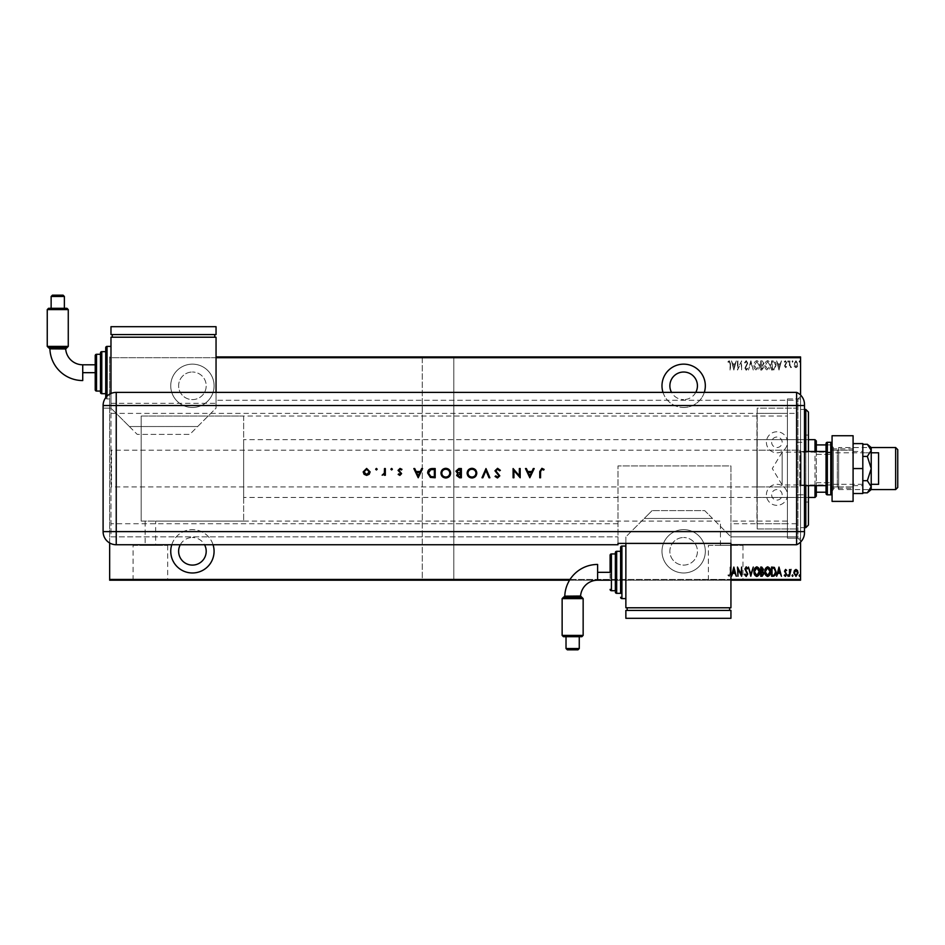 <?xml version="1.0" encoding="UTF-8"?>
<svg xmlns="http://www.w3.org/2000/svg" width="945" height="945" viewBox="0 0 945 945"><rect width="100%" height="100%" fill="white"/><g stroke="black" fill="none" stroke-linecap="round" stroke-linejoin="round"><path stroke-width="0.71" stroke-dasharray="4.72 3.54" d="M800.557 396.321L797.923 398.944L797.923 538.178L787.421 538.178L800.557 538.178L800.557 398.944L787.421 398.944L787.421 538.178L787.421 398.944L787.421 538.178L787.421 398.944L797.923 398.944L797.923 538.178L800.557 540.8L800.557 396.321L800.557 540.8M683.648 572.977A21.676 21.676 0 0 0 705.324 551.313A21.676 21.676 0 0 0 683.648 529.637A21.676 21.676 0 0 0 661.984 551.313A21.676 21.676 0 0 0 683.648 572.977A21.676 21.676 0 0 0 705.324 551.313A21.676 21.676 0 0 0 683.648 529.637A21.676 21.676 0 0 0 661.984 551.313A21.676 21.676 0 0 0 683.648 572.977M213.062 544.745A21.676 21.676 0 0 0 171.766 544.745M192.414 572.977A21.676 21.676 0 0 0 214.09 551.313A21.676 21.676 0 0 0 192.414 529.637A21.676 21.676 0 0 0 170.738 551.313A21.676 21.676 0 0 0 192.414 572.977M192.414 407.484A21.676 21.676 0 0 0 214.09 385.808A21.676 21.676 0 0 0 192.414 364.144A21.676 21.676 0 0 0 170.738 385.808A21.676 21.676 0 0 0 192.414 407.484A21.676 21.676 0 0 0 214.09 385.808A21.676 21.676 0 0 0 192.414 364.144A21.676 21.676 0 0 0 170.738 385.808A21.676 21.676 0 0 0 192.414 407.484M663 392.376A21.676 21.676 0 0 0 704.308 392.376M683.648 407.484A21.676 21.676 0 0 0 705.324 385.808A21.676 21.676 0 0 0 683.648 364.144A21.676 21.676 0 0 0 661.984 385.808A21.676 21.676 0 0 0 683.648 407.484M243.645 416.024L243.645 521.097L243.645 416.024L141.183 416.024L141.183 521.097L141.183 416.024L141.183 521.097L155.641 521.097L145.128 521.097L145.128 545.371L155.641 545.371L145.128 545.371M243.645 521.097L141.183 521.097L141.183 416.024L787.421 416.024L787.421 521.097L730.934 521.097L730.934 545.371L720.433 545.371L720.433 521.097L155.641 521.097L155.641 545.371M708.396 545.371L742.971 545.371L708.396 545.371L708.396 579.946L742.971 579.946L708.396 579.946M742.971 545.371L742.971 579.946M133.091 545.371L167.667 545.371L133.091 545.371L133.091 579.946L167.667 579.946L133.091 579.946M167.667 545.371L167.667 579.946M124.114 579.946L176.656 579.946L124.114 580.206M699.418 579.946L751.948 579.946L699.418 580.206M695.78 392.376A13.797 13.797 0 0 1 683.648 399.605A13.797 13.797 0 0 0 697.445 385.808A13.797 13.797 0 0 0 683.648 372.023A13.797 13.797 0 0 0 669.863 385.808A13.797 13.797 0 0 0 683.648 399.605A13.797 13.797 0 0 1 671.529 392.376M192.414 399.605A13.797 13.797 0 0 0 206.199 385.808A13.797 13.797 0 0 0 192.414 372.023A13.797 13.797 0 0 1 206.199 385.808A13.797 13.797 0 0 1 192.414 399.605A13.797 13.797 0 0 1 178.617 385.808A13.797 13.797 0 0 1 192.414 372.023A13.797 13.797 0 0 0 178.617 385.808A13.797 13.797 0 0 0 192.414 399.605M180.282 544.745A13.797 13.797 0 0 1 192.414 537.516A13.797 13.797 0 0 0 178.617 551.313A13.797 13.797 0 0 0 192.414 565.098A13.797 13.797 0 0 0 206.199 551.313A13.797 13.797 0 0 0 192.414 537.516A13.797 13.797 0 0 1 204.545 544.745M683.648 565.098A13.797 13.797 0 0 0 697.445 551.313A13.797 13.797 0 0 0 683.648 537.516A13.797 13.797 0 0 1 697.445 551.313A13.797 13.797 0 0 1 683.648 565.098A13.797 13.797 0 0 1 669.863 551.313A13.797 13.797 0 0 1 683.648 537.516A13.797 13.797 0 0 0 669.863 551.313A13.797 13.797 0 0 0 683.648 565.098M799.139 361.498L799.612 362.266L800.084 361.498L799.612 360.742L799.139 361.498L799.612 362.266L800.084 361.498L799.612 360.742L799.139 361.498M792.064 361.498L792.536 362.266L793.009 361.498L792.536 360.742L792.064 361.498L792.536 362.266L793.009 361.498L792.536 360.742L792.064 361.498M787.705 361.498L788.177 362.266L788.65 361.498L788.177 360.742L787.705 361.498L788.177 362.266L788.65 361.498L788.177 360.742L787.705 361.498M778.987 370.05L781.456 360.86L780.192 363.801L777.889 363.801L776.625 360.86L778.987 370.05L781.456 360.86L780.192 363.801L777.889 363.801L776.625 360.86L778.987 370.05M764.836 365.408C764.682 367.818 765.604 369.448 767.635 370.286C769.702 369.507 770.659 367.888 770.494 365.455C770.647 363.045 769.714 361.427 767.671 360.624C765.627 361.403 764.682 363.01 764.836 365.408C764.682 367.818 765.604 369.448 767.635 370.286C769.702 369.507 770.659 367.888 770.494 365.455C770.647 363.045 769.714 361.427 767.671 360.624C765.627 361.403 764.682 363.01 764.836 365.408M753.992 365.408C753.838 367.818 754.76 369.448 756.791 370.286C758.859 369.507 759.815 367.888 759.65 365.455C759.804 363.045 758.87 361.427 756.827 360.624C754.783 361.403 753.838 363.01 753.992 365.408C753.838 367.818 754.76 369.448 756.791 370.286C758.859 369.507 759.815 367.888 759.65 365.455C759.804 363.045 758.87 361.427 756.827 360.624C754.783 361.403 753.838 363.01 753.992 365.408M746.207 360.624L744.566 362.632L745.026 363.093L746.207 361.557L747.271 363.116L744.92 368.137L746.219 370.286L747.625 368.727L747.188 368.16L746.16 369.341L745.392 368.172L747.743 363.104L746.207 360.624L744.566 362.632L745.026 363.093L746.207 361.557L747.271 363.116L744.92 368.137L746.219 370.286L747.625 368.727L747.188 368.16L746.16 369.341L745.392 368.172L747.743 363.104L746.207 360.624M733.84 370.05L736.309 360.86L735.045 363.801L732.741 363.801L731.477 360.86L733.84 370.05L736.309 360.86L735.045 363.801L732.741 363.801L731.477 360.86L733.84 370.05M730.06 363.931L730.532 370.05L730.532 363.837L729.256 360.624L727.945 361.675L728.229 362.384L729.292 361.557L730.06 363.931L730.06 370.05L730.532 363.837L729.256 360.624L727.945 361.675L728.229 362.384L729.292 361.557L730.06 363.931M737.962 360.86L737.49 370.05L741.14 362.797L741.612 370.05L741.612 360.86L737.962 368.089L737.49 360.86L737.49 370.05L741.14 362.797L741.612 370.05L741.612 360.86L737.962 368.089L737.962 360.86M750.814 360.86L748.452 370.05L750.873 362.632L753.283 370.05L750.932 360.86L748.452 370.05L750.873 362.632L753.283 370.05L750.814 360.86M760.713 360.86L760.713 370.05L761.741 370.05L763.418 367.77L762.816 365.809L763.891 363.459L762.166 360.86L760.713 360.86L760.713 370.05L761.741 370.05L763.418 367.77L762.816 365.809L763.891 363.459L762.166 360.86L760.713 360.86M773.246 360.86L771.557 360.86L771.557 370.05L774.392 369.719L776.034 365.337C776.258 362.915 775.325 361.427 773.246 360.86L771.557 360.86L771.557 370.05L774.392 369.719L776.034 365.337C776.258 362.915 775.325 361.427 773.246 360.86M785.578 367.688L786.642 366.731L784.988 365.963L786.642 362.679L785.449 360.742L784.291 361.651L784.61 362.266L785.437 361.557L786.169 362.644L784.527 365.928L785.578 367.688L786.642 366.731L784.988 365.963L786.642 362.679L785.449 360.742L784.291 361.651L784.61 362.266L785.437 361.557L786.169 362.644L784.527 365.928L785.578 367.688M789.477 360.86L789.477 367.57L789.949 366.589L791.012 367.688L790.044 365.42L789.949 360.86L789.477 367.57L789.949 366.589L791.473 367.463L790.044 365.42L789.477 360.86M794.391 366.577L795.962 367.688L797.521 366.589L798.076 364.191L795.962 360.742L793.835 364.191L794.391 366.577L795.962 367.688L797.521 366.589L798.076 364.191L795.962 360.742L793.835 364.191L794.391 366.577M800.557 357.706L800.557 356.915L453.801 356.915L453.801 357.706L800.557 357.706L800.557 579.415L453.801 579.415L453.801 580.206L422.273 580.206L422.273 356.915L216.051 356.915M453.801 357.706L453.801 579.415M730.06 573.19L730.532 567.071L730.532 573.284L729.256 576.497L727.945 575.434L728.229 574.737L729.292 575.552L730.06 573.19L730.06 567.071L730.532 573.284L729.256 576.497L727.945 575.434L728.229 574.737L729.292 575.552L730.06 573.19M800.557 542.087L800.557 395.034M216.051 357.706L109.667 357.706L109.667 580.206L422.273 580.206L422.273 356.915L453.801 356.915L453.801 580.206L800.557 580.206L800.557 579.415M109.667 542.985L109.667 357.706L422.273 357.706M570.048 579.415L730.934 579.415M422.273 579.415L109.667 579.415M794.391 580.206L797.521 580.206M789.477 580.206L791.473 580.206L789.477 580.206M785.578 580.206L786.311 580.206M773.246 580.206L774.392 580.206M760.713 580.206L763.891 580.206L760.713 580.206M750.814 580.206L748.452 580.206M737.584 579.675L741.612 579.675L737.584 580.206M730.06 580.206L727.945 580.206L730.06 580.206M730.934 580.206L569.552 580.206M744.566 579.675L747.743 580.206L744.566 580.206M753.992 580.206L756.791 580.206M764.836 580.206L770.494 580.206M787.705 580.206L788.65 580.206M792.064 580.206L793.009 580.206M799.139 580.206L800.084 580.206M794.391 356.915L797.521 356.915M789.477 356.915L791.473 356.915L789.477 356.915M785.578 356.915L786.311 356.915M773.246 356.915L774.392 356.915M760.713 356.915L763.891 356.915L760.713 356.915M750.814 356.915L748.452 356.915M737.584 357.434L741.612 357.434L737.584 356.915M730.06 356.915L727.945 356.915L730.06 356.915M744.566 357.434L747.743 356.915L744.566 356.915M753.992 356.915L756.791 356.915M764.836 356.915L770.494 356.915M787.705 356.915L788.65 356.915M792.064 356.915L793.009 356.915M799.139 356.915L800.084 356.915M109.667 356.915L109.667 357.706L109.667 356.915M787.421 521.097L787.421 416.024M729.256 357.434L727.945 357.434L730.532 357.434L729.256 356.915M733.958 357.434L736.309 356.915M735.801 357.434L735.045 356.915M735.045 357.434L732.741 356.915M732.741 357.434L731.997 356.915M731.477 357.434L733.84 357.434M732.989 357.434L734.797 357.434L732.989 356.915M747.271 357.434L744.92 357.434L747.271 356.915M746.219 357.434L747.743 357.434L746.219 356.915M748.96 357.434L750.873 356.915M750.873 357.434L752.775 356.915M753.283 357.434L750.932 356.915M756.791 357.434L759.65 356.915M759.65 357.434L753.992 357.434M756.815 357.434L759.178 357.434L754.464 357.434L756.815 356.915M761.741 357.434L763.891 357.434L760.713 357.434L761.741 356.915M763.418 357.434L761.186 356.915L763.418 357.434M762.946 357.434L761.186 357.434L762.946 356.915M770.494 357.434L767.671 356.915M767.671 357.434L764.836 357.434M767.659 357.434L770.021 357.434L765.308 357.434L767.659 356.915M774.392 357.434L776.034 356.915M776.034 357.434L773.246 357.434M772.419 357.434L775.561 357.434L772.419 356.915M779.093 357.434L781.456 356.915M780.948 357.434L780.192 356.915M780.192 357.434L777.889 356.915M777.889 357.434L777.133 356.915M776.625 357.434L778.987 357.434M778.137 357.434L779.944 357.434L778.137 356.915M786.311 357.434L785.555 356.915M785.13 357.434L786.453 356.915M786.453 357.434L785.449 356.915M785.449 357.434L784.291 356.915M784.61 357.434L786.169 356.915M786.039 357.434L784.704 356.915M784.527 357.434L785.578 357.434M788.65 357.434L787.705 357.434M791.012 357.434L789.477 357.434L791.012 356.915M793.009 357.434L792.064 357.434M798.076 357.434L793.835 356.915M795.95 357.434L797.604 356.915L794.308 356.915L795.95 357.434M800.084 357.434L799.139 357.434M720.433 545.371L730.934 545.371M729.256 579.675L727.945 579.675L730.532 579.675L729.256 580.206M733.958 579.675L736.309 580.206M735.801 579.675L735.045 580.206M735.045 579.675L732.741 580.206M732.741 579.675L731.997 580.206M731.477 579.675L733.84 579.675M732.989 579.675L734.797 579.675L732.989 580.206M747.271 579.675L744.92 579.675L747.271 580.206M746.219 579.675L747.743 579.675L746.219 580.206M748.96 579.675L750.873 580.206M750.873 579.675L752.775 580.206M753.283 579.675L750.932 580.206M756.791 579.675L759.65 580.206M759.65 579.675L753.992 579.675M756.815 579.675L759.178 579.675L754.464 579.675L756.815 580.206M761.741 579.675L763.891 579.675L760.713 579.675L761.741 580.206M763.418 579.675L761.186 580.206L763.418 579.675M762.946 579.675L761.186 579.675L762.946 580.206M770.494 579.675L767.671 580.206M767.671 579.675L764.836 579.675M767.659 579.675L770.021 579.675L765.308 579.675L767.659 580.206M774.392 579.675L776.034 580.206M776.034 579.675L773.246 579.675M772.419 579.675L775.561 579.675L772.419 580.206M779.093 579.675L781.456 580.206M780.948 579.675L780.192 580.206M780.192 579.675L777.889 580.206M777.889 579.675L777.133 580.206M776.625 579.675L778.987 579.675M778.137 579.675L779.944 579.675L778.137 580.206M786.311 579.675L785.555 580.206M785.13 579.675L786.453 580.206M786.453 579.675L785.449 580.206M785.449 579.675L784.291 580.206M784.61 579.675L786.169 580.206M786.039 579.675L784.704 580.206M784.527 579.675L785.578 579.675M788.65 579.675L787.705 579.675M791.012 579.675L789.477 579.675L791.012 580.206M793.009 579.675L792.064 579.675M798.076 579.675L793.835 580.206M795.95 579.675L797.604 580.206L794.308 580.206L795.95 579.675M800.084 579.675L799.139 579.675M732.989 364.746L734.797 364.746L733.899 368.278L732.989 364.746L734.797 364.746L733.899 368.278L732.989 364.746M756.815 361.557L759.178 365.455L756.815 369.341L754.464 365.42L756.815 361.557L759.178 365.455L756.815 369.341L754.464 365.42L756.815 361.557M762.485 365.113L761.186 365.219L761.186 361.793L763.418 363.459L762.485 365.113L761.186 365.219L761.186 361.793L763.418 363.459L762.485 365.113M762.946 367.759L761.186 369.105L761.186 366.164L762.946 367.759L761.186 369.105L761.186 366.164L762.946 367.759M767.659 361.557L770.021 365.455L767.659 369.341L765.308 365.42L767.659 361.557L770.021 365.455L767.659 369.341L765.308 365.42L767.659 361.557M772.419 369.105L772.03 361.793L774.239 362.029L775.561 365.337L774.109 368.845L772.03 369.105L772.03 361.793L774.239 362.029L775.561 365.337L774.109 368.845L772.419 369.105M778.137 364.746L779.944 364.746L779.046 368.278L778.137 364.746L779.944 364.746L779.046 368.278L778.137 364.746M795.95 361.557L797.604 364.191L795.95 366.861L794.308 364.191L795.95 361.557L797.604 364.191L795.95 366.861L794.308 364.191L795.95 361.557M733.84 567.071L736.309 576.261L735.045 573.32L732.741 573.32L731.477 576.261L733.84 567.071M732.989 572.375L734.797 572.375L733.899 568.843L732.989 572.375M737.962 576.261L737.49 567.071L741.14 574.312L741.612 567.071L741.612 576.261L737.962 569.032L737.962 576.261M746.207 576.497L744.566 574.489L745.026 574.028L746.207 575.552L747.271 574.005L744.92 568.984L746.219 566.835L747.625 568.394L747.188 568.961L746.16 567.78L745.392 568.937L747.743 574.017L746.207 576.497M750.814 576.261L748.452 567.071L750.873 574.489L753.283 567.071L750.814 576.261M753.992 571.713C753.838 569.303 754.76 567.673 756.791 566.835C758.859 567.614 759.815 569.233 759.65 571.666C759.804 574.076 758.87 575.682 756.827 576.497C754.783 575.706 753.838 574.111 753.992 571.713M756.815 575.552L759.178 571.666L756.815 567.78L754.464 571.701L756.815 575.552M760.713 576.261L760.713 567.071L761.741 567.071L763.418 569.351L762.816 571.3L763.891 573.65L762.166 576.261L760.713 576.261M762.485 572.008L761.186 571.902L761.186 575.316L763.418 573.65L762.485 572.008M762.946 569.362L761.186 568.016L761.186 570.957L762.946 569.362M764.836 571.713C764.682 569.303 765.604 567.673 767.635 566.835C769.702 567.614 770.659 569.233 770.494 571.666C770.647 574.076 769.714 575.682 767.671 576.497C765.627 575.706 764.682 574.111 764.836 571.713M767.659 575.552L770.021 571.666L767.659 567.78L765.308 571.701L767.659 575.552M773.246 576.261L771.557 576.261L771.557 567.071L774.392 567.402L776.034 571.784C776.258 574.206 775.325 575.694 773.246 576.261M772.419 568.016L772.03 575.316L774.239 575.092L775.561 571.784L774.109 568.276L772.419 568.016M778.987 567.071L781.456 576.261L780.192 573.32L777.889 573.32L776.625 576.261L778.987 567.071M778.137 572.375L779.944 572.375L779.046 568.843L778.137 572.375M785.578 569.433L786.642 570.378L784.988 571.158L786.642 574.442L785.449 576.379L784.291 575.47L784.61 574.855L785.437 575.552L786.169 574.477L784.527 571.193L785.578 569.433M787.705 575.611L788.177 574.855L788.65 575.611L788.177 576.379L787.705 575.611M789.477 576.261L789.477 569.552L789.949 570.532L791.012 569.433L789.477 576.261M792.064 575.611L792.536 574.855L793.009 575.611L792.536 576.379L792.064 575.611M794.391 570.544L795.962 569.433L797.521 570.532L798.076 572.918L795.962 576.379L793.835 572.918L794.391 570.544M795.95 575.552L797.604 572.93L795.95 570.248L794.308 572.93L795.95 575.552M799.139 575.611L799.612 574.855L800.084 575.611L799.612 576.379L799.139 575.611M808.436 451.486L808.436 485.635M805.801 485.635L805.801 451.486M756.945 439.661L756.945 497.46L756.945 439.661L804.49 439.661L804.49 497.46L804.49 439.661M756.945 497.46L804.49 497.46M756.945 413.39L756.945 523.731L756.945 413.39L787.421 413.39L787.421 523.731L787.421 413.39M756.945 523.731L787.421 523.731M800.557 398.944L800.557 538.178M804.49 409.457L800.557 409.457L800.557 527.664L800.557 409.457M804.49 527.664L800.557 527.664M805.801 409.457L805.801 527.664M808.436 525.042L808.436 412.079M808.436 502.055L808.436 435.066L808.436 502.055L804.49 502.055L804.49 435.066L804.49 502.055M808.436 435.066L804.49 435.066M832.072 485.765L831.293 484.974L831.293 452.135L782.165 452.135L782.165 484.974L782.165 452.135L772.301 468.555L782.165 484.974L831.293 484.974L831.293 452.135L832.072 451.356L832.072 485.765L832.072 451.356M815.003 485.635L815.003 451.486M816.315 451.486L816.315 485.635M808.436 439.661L243.645 439.661L243.645 497.46L243.645 439.661M808.436 497.46L243.645 497.46M816.315 496.137L816.315 440.972M815.003 439.661L815.003 497.46M826.036 444.918L832.072 444.918L831.293 444.918L832.072 481.17L831.293 444.918L816.315 444.918M816.315 454.356L831.293 454.356L816.315 454.356M816.315 482.765L831.293 482.765L832.072 481.17L831.293 482.765L831.293 492.203L832.072 492.203L831.293 492.203L831.293 482.765L816.315 482.765M816.315 492.203L826.036 492.203M832.072 444.918L832.072 455.951L832.072 444.918M832.072 481.17L832.072 492.203L832.072 481.17M833.395 489.581L833.395 447.54L833.395 489.581L832.072 490.892L832.072 446.229L832.072 490.892M833.395 447.54L832.072 446.229M833.395 486.947L833.395 450.174L833.395 486.947L837.329 486.947A1.311 1.311 0 0 1 838.64 488.258L838.64 448.863L838.64 488.258M833.395 450.174L837.329 450.174A1.311 1.311 0 0 0 838.64 448.863M838.64 447.54L838.64 489.581L838.64 447.54L870.333 447.54M838.64 489.581L870.333 489.581M895.647 447.54L895.647 489.581M837.329 486.947L837.329 450.174L837.329 486.947M897.75 487.478L897.75 449.643M776.908 437.039A5.257 5.257 0 0 0 771.652 442.295A5.257 5.257 0 0 0 776.908 447.54A5.257 5.257 0 0 0 782.165 442.295A5.257 5.257 0 0 0 776.908 437.039A5.257 5.257 0 0 0 771.652 442.295A5.257 5.257 0 0 0 776.908 447.54A5.257 5.257 0 0 0 782.165 442.295A5.257 5.257 0 0 0 776.908 437.039M776.908 489.581A5.257 5.257 0 0 0 771.652 494.826A5.257 5.257 0 0 0 776.908 500.082A5.257 5.257 0 0 0 782.165 494.826A5.257 5.257 0 0 0 776.908 489.581A5.257 5.257 0 0 0 771.652 494.826A5.257 5.257 0 0 0 776.908 500.082A5.257 5.257 0 0 0 782.165 494.826A5.257 5.257 0 0 0 776.908 489.581M796.611 486.947L796.611 450.174L796.611 486.947L757.205 486.947L757.205 450.174L757.205 486.947M796.611 450.174L757.205 450.174M776.908 505.339A10.513 10.513 0 0 1 766.407 494.826A10.513 10.513 0 0 1 776.908 484.324A10.513 10.513 0 0 1 787.421 494.826A10.513 10.513 0 0 1 776.908 505.339A10.513 10.513 0 0 1 766.407 494.826A10.513 10.513 0 0 1 776.908 484.324A10.513 10.513 0 0 1 787.421 494.826A10.513 10.513 0 0 1 776.908 505.339M776.908 431.782A10.513 10.513 0 0 0 766.407 442.295A10.513 10.513 0 0 0 776.908 452.797A10.513 10.513 0 0 0 787.421 442.295A10.513 10.513 0 0 0 776.908 431.782A10.513 10.513 0 0 0 766.407 442.295A10.513 10.513 0 0 0 776.908 452.797A10.513 10.513 0 0 0 787.421 442.295A10.513 10.513 0 0 0 776.908 431.782M757.205 528.976L757.205 408.145L796.611 408.145L757.205 408.145L757.205 528.976L796.611 528.976L796.611 408.145L796.611 528.976L757.205 528.976M862.809 452.797L862.809 484.324L862.809 452.797L871.219 452.797L871.219 484.324L871.219 452.797L826.036 452.797L826.036 484.324L826.036 452.797L832.072 452.797L832.072 484.324L832.072 452.797M862.809 484.324L832.072 484.324M804.49 485.635L801.076 485.635L801.076 451.486L801.076 485.635L799.765 486.947L799.765 450.174L799.765 486.947L111.498 486.947L111.498 450.174L799.765 450.174L801.076 451.486L804.49 451.486M826.036 451.486L826.036 485.635L826.036 451.486M111.498 450.174L111.498 486.947M878.578 484.324L878.578 452.797M826.036 484.324L826.036 452.797L826.036 484.324M832.072 443.607L832.072 493.514L832.072 443.607M826.036 443.607L826.036 493.514M832.072 450.174L853.087 450.174L853.087 486.947L853.087 450.174L853.087 486.947L853.087 450.174L832.072 450.174L832.072 486.947L853.087 486.947L832.072 486.947L832.072 450.174M832.072 448.863L853.087 448.863L853.087 435.728L832.072 435.728L832.072 501.393L853.087 501.393L853.087 488.258L832.072 488.258M853.087 448.863L853.087 488.258M862.809 483.344L862.809 451.486L862.809 483.344M853.087 483.344L853.087 451.486L853.087 483.344M853.087 493.514L862.809 493.514L862.809 443.607L853.087 443.607L853.087 493.514L853.087 443.607M862.809 468.555L853.087 468.555M870.073 489.971L871.219 486.758L867.345 480.698L871.219 468.555L867.345 456.423L871.219 450.363L870.983 448.899M867.345 456.423L862.809 456.423L862.809 444.292L862.809 492.829L862.809 456.423M870.912 448.71L867.345 444.292M867.345 480.698L862.809 480.698M871.219 489.581L871.219 447.54M110.978 413.39L110.978 536.855L617.983 536.855L110.978 536.855L110.978 403.302L110.978 413.39L796.611 413.39L796.611 544.745L796.611 494.826L804.49 494.826L804.49 532.708A13.135 13.135 0 0 1 796.611 544.745L730.934 544.745L730.934 536.855L796.611 536.855L730.934 536.855L730.934 465.932L617.983 465.932L730.934 465.932L730.934 543.399M804.49 481.43L804.49 494.826L796.611 494.826L796.611 442.295L804.49 442.295L804.49 404.413A13.135 13.135 0 0 0 796.611 392.376L216.051 392.376L216.051 408.145L189.791 434.405L137.249 434.405L110.978 408.145L103.099 408.145L110.978 408.145L110.978 337.211L216.051 337.211L216.051 408.145L197.67 426.526L129.37 426.526L110.978 408.145L110.978 393.486M804.49 455.691L804.49 442.295L796.611 442.295L796.611 392.376L796.611 400.255L216.051 400.255L216.051 392.376M617.983 543.399L617.983 465.932L617.983 544.745L116.235 544.745A13.135 13.135 0 0 1 103.099 531.61L103.099 408.145M796.611 413.39L796.611 400.255L216.051 400.255L216.051 403.302L216.051 392.388M110.978 403.302L216.051 403.302M625.862 543.399L625.862 536.855L644.254 518.474L712.554 518.474L704.675 510.595L652.133 510.595L704.675 510.595L730.934 536.855L712.554 518.474L644.254 518.474L652.133 510.595L625.862 536.855L625.862 607.789L730.934 607.789L730.934 544.745M540.564 471.638L540.564 477.757L539.749 477.757L539.749 471.543L541.887 468.318L544.107 469.381L543.623 470.09L541.839 469.263L540.564 471.638M529.838 477.757L525.479 468.555L526.377 468.555L527.735 471.508L531.905 471.508L533.299 468.555L534.197 468.555L529.838 477.757M531.456 472.453L528.172 472.453L529.791 475.961L531.456 472.453M519.348 468.555L520.175 468.555L520.175 477.757L513.926 470.515L513.926 477.757L513.1 477.757L513.1 468.555L519.348 475.784L519.348 468.555M497.578 468.318L500.377 470.338L499.598 470.799L497.578 469.263L495.771 470.823L499.787 475.843L497.519 477.993L495.062 476.434L495.818 475.867L497.613 477.048L498.96 475.878L494.956 470.811L497.578 468.318M485.99 468.555L489.876 477.757L489.002 477.757L485.931 470.504L482.871 477.757L481.985 477.757L485.99 468.555M476.8 473.114C476.552 476.067 474.957 477.697 472.027 477.993C469.027 477.757 467.397 476.138 467.125 473.161C467.397 470.208 469.003 468.59 471.945 468.318C474.898 468.578 476.516 470.173 476.8 473.114M471.98 469.263C469.535 469.441 468.2 470.74 467.952 473.161C468.212 475.559 469.547 476.859 471.98 477.048C474.402 476.835 475.737 475.524 475.973 473.114C475.725 470.74 474.39 469.452 471.98 469.263M461.361 468.555L461.361 477.757L459.565 477.757L456.636 475.477L457.699 473.516L455.927 471.165L458.868 468.555L461.361 468.555M458.266 472.807L460.534 472.925L460.534 469.5L456.754 471.165L458.266 472.807M457.463 475.453L460.534 476.812L460.534 473.858L457.463 475.453M450.623 473.114C450.375 476.067 448.792 477.697 445.851 477.993C442.862 477.757 441.232 476.138 440.961 473.161C441.22 470.208 442.827 468.59 445.78 468.318C448.733 468.578 450.352 470.173 450.623 473.114M445.816 469.263C443.37 469.441 442.024 470.74 441.787 473.161C442.036 475.559 443.382 476.859 445.816 477.048C448.237 476.835 449.572 475.524 449.808 473.114C449.548 470.74 448.225 469.452 445.816 469.263M432.337 468.555L435.184 468.555L435.184 477.757L430.412 477.426L427.648 473.043C427.813 470.078 429.384 468.59 432.337 468.555M433.72 476.812L434.357 476.812L434.357 469.5L430.684 469.736L428.463 473.043L430.885 476.552L433.72 476.812M418.21 477.757L413.851 468.555L414.749 468.555L416.107 471.508L420.277 471.508L421.671 468.555L422.569 468.555L418.21 477.757M419.828 472.453L416.544 472.453L418.162 475.961L419.828 472.453M399.889 475.394L398.176 474.437L398.731 473.858L399.889 474.567L400.538 473.055L398.058 470.386L400.03 468.436L401.944 469.346L401.401 469.972L400.066 469.263L398.885 470.35L401.59 473.634L399.889 475.394M392.399 469.204L391.632 469.972L390.864 469.204L391.632 468.436L392.399 469.204M385.324 468.555L385.324 475.276L384.497 475.276L384.497 474.284L382.146 475.17L384.355 473.126L384.497 468.555L385.324 468.555M377.197 469.204L376.429 469.972L375.661 469.204L376.429 468.436L377.197 469.204M369.2 474.284L366.636 475.394L364.085 474.284L363.163 471.898L366.636 468.436L370.121 471.898L369.2 474.284M366.636 469.263L363.99 471.898L366.636 474.567L369.294 471.898L366.636 469.263M610.104 572.327C610.104 562.204 610.104 562.204 610.104 572.327L610.104 580.206L610.104 572.327L597.618 572.327L597.618 564.448M580.573 596.035L574.028 596.118M573.52 596.118L572.67 596.13M570.426 596.141L566.02 596.165M565.441 596.165L564.779 596.165M615.349 553.935L615.349 590.708M620.605 551.313L620.605 593.342M625.862 572.327L625.862 546.056L625.862 572.327M563.515 597.299L581.837 597.299M562.133 598.61L583.148 598.61M583.148 635.394L562.133 635.394M563.444 636.706L581.837 636.706M566.02 636.706L579.261 636.706L566.02 636.706M579.261 648.53L566.02 648.53M567.343 649.841L577.95 649.841M729.623 607.789L627.173 607.789L729.623 607.789L729.623 610.411L627.173 610.411L627.173 607.789M627.173 610.411L729.623 610.411M625.862 610.411L730.934 610.411L730.934 618.302L625.862 618.302L625.862 610.411M82.735 380.551L82.735 364.794M51.136 348.835L52.211 348.835M54.42 348.847L57.161 348.87M57.881 348.87L62.169 348.918M62.795 348.918L63.693 348.929M63.705 348.929L65.689 348.965M95.221 372.673L95.221 364.794L95.221 372.673L82.735 372.673M95.221 355.603L95.221 389.753M96.532 391.065L96.532 354.292M100.465 391.065L100.465 354.292L100.465 391.065M100.465 352.969L100.465 392.376M105.722 393.687L105.722 351.658L105.722 393.687M105.722 347.725L105.722 397.632M107.033 396.144L107.033 398.944A1.311 1.311 0 0 1 105.722 397.644M107.033 346.402L107.033 398.944L110.978 398.944M129.37 426.526L137.249 434.405L189.791 434.405L197.67 426.526L129.37 426.526M66.953 347.701L48.561 347.701M47.25 309.606L68.264 309.606M68.264 346.39L47.25 346.39M66.953 308.294L48.561 308.294M51.136 308.294L64.378 308.294L51.136 308.294M51.136 296.47L64.378 296.47M63.067 295.159L52.459 295.159M214.739 337.211L112.29 337.211L214.739 337.211L214.739 334.589L112.29 334.589L112.29 337.211M112.29 334.589L214.739 334.589M216.051 334.589L110.978 334.589L110.978 326.698L216.051 326.698L216.051 334.589M830.761 442.295L830.761 494.826M827.347 494.826L827.347 442.295M617.983 523.731L110.978 523.731M796.611 523.731L730.934 523.731M597.618 580.206L597.618 572.327M611.415 590.708L611.415 553.935M621.916 598.598L621.916 546.056M853.087 451.486L862.809 451.486M853.087 485.635L862.809 485.635"/><path stroke-width="1.42" d="M171.766 544.745A21.676 21.676 0 0 0 192.414 572.977A21.676 21.676 0 0 0 213.062 544.745M704.308 392.376A21.676 21.676 0 0 0 683.648 364.144A21.676 21.676 0 0 0 663 392.376M671.529 392.376A13.797 13.797 0 0 1 683.648 372.023A13.797 13.797 0 0 1 695.78 392.376M204.545 544.745A13.797 13.797 0 0 1 192.414 565.098A13.797 13.797 0 0 1 180.282 544.745M794.391 570.544L795.962 569.433L797.521 570.532L798.076 572.918L795.962 576.379L793.835 572.918L794.391 570.544M789.477 576.261L789.477 569.552L789.949 570.532L791.012 569.433L789.477 576.261M785.578 569.433L786.642 570.378L784.988 571.158L786.642 574.442L785.449 576.379L784.291 575.47L784.61 574.855L785.437 575.552L786.169 574.477L784.527 571.193L785.578 569.433M773.246 576.261L771.557 576.261L771.557 567.071L774.392 567.402L776.034 571.784C776.258 574.206 775.325 575.694 773.246 576.261M760.713 576.261L760.713 567.071L761.741 567.071L763.418 569.351L762.816 571.3L763.891 573.65L762.166 576.261L760.713 576.261M750.814 576.261L748.452 567.071L750.873 574.489L753.283 567.071L750.814 576.261M737.962 576.261L737.49 567.071L741.14 574.312L741.612 567.071L741.612 576.261L737.962 569.032L737.962 576.261M730.934 579.415L800.557 579.415L800.557 542.087M800.557 395.034L800.557 357.706L216.051 357.706M569.552 580.206L109.667 580.206L109.667 542.985M109.667 579.415L570.048 579.415M733.84 567.071L736.309 576.261L735.045 573.32L732.741 573.32L731.477 576.261L733.84 567.071M746.207 576.497L744.566 574.489L745.026 574.028L746.207 575.552L747.271 574.005L744.92 568.984L746.219 566.835L747.625 568.394L747.188 568.961L746.16 567.78L745.392 568.937L747.743 574.017L746.207 576.497M753.992 571.713C753.838 569.303 754.76 567.673 756.791 566.835C758.859 567.614 759.815 569.233 759.65 571.666C759.804 574.076 758.87 575.682 756.827 576.497C754.783 575.706 753.838 574.111 753.992 571.713M764.836 571.713C764.682 569.303 765.604 567.673 767.635 566.835C769.702 567.614 770.659 569.233 770.494 571.666C770.647 574.076 769.714 575.682 767.671 576.497C765.627 575.706 764.682 574.111 764.836 571.713M778.987 567.071L781.456 576.261L780.192 573.32L777.889 573.32L776.625 576.261L778.987 567.071M787.705 575.611L788.177 574.855L788.65 575.611L788.177 576.379L787.705 575.611M792.064 575.611L792.536 574.855L793.009 575.611L792.536 576.379L792.064 575.611M799.139 575.611L799.612 574.855L800.084 575.611L799.612 576.379L799.139 575.611M800.557 579.415L800.557 580.206L730.934 580.206M216.051 356.915L800.557 356.915L800.557 357.706M734.797 572.375L733.899 568.843L732.989 572.375L734.797 572.375M759.178 571.666L756.815 567.78L754.464 571.701L756.815 575.552L759.178 571.666M761.824 568.016L761.186 568.016L761.186 570.957L762.946 569.362L761.824 568.016M761.493 571.902L761.186 575.316L761.883 575.316L763.418 573.65L761.493 571.902M770.021 571.666L767.659 567.78L765.308 571.701L767.659 575.552L770.021 571.666M772.03 568.016L772.03 575.316L774.239 575.092L775.561 571.784L774.109 568.276L772.03 568.016M779.944 572.375L779.046 568.843L778.137 572.375L779.944 572.375M797.604 572.93L795.95 570.248L794.308 572.93L795.95 575.552L797.604 572.93M805.801 451.486L805.801 409.457L808.436 412.079L808.436 451.486M808.436 485.635L808.436 525.042L805.801 527.664L805.801 485.635M805.801 409.457L804.49 409.457M805.801 527.664L804.49 527.664M815.003 451.486L815.003 439.661L816.315 440.972L816.315 451.486M816.315 485.635L816.315 496.137L815.003 497.46L815.003 485.635M815.003 439.661L808.436 439.661M815.003 497.46L808.436 497.46M816.315 444.918L826.036 444.918M816.315 492.203L826.036 492.203M897.75 449.643L897.75 487.478L895.647 489.581L895.647 447.54L897.75 449.643M870.333 489.581L895.647 489.581M870.333 447.54L895.647 447.54M871.219 452.797L878.578 452.797L878.578 484.324L871.219 484.324M826.036 451.486L804.49 451.486M826.036 485.635L804.49 485.635M830.761 494.826L830.761 442.295L827.347 442.295A1.311 1.311 0 0 0 826.036 443.607L826.036 493.514A1.311 1.311 0 0 0 827.347 494.826L830.761 494.826A1.311 1.311 0 0 0 832.072 493.514M830.761 442.295A1.311 1.311 0 0 1 832.072 443.607M832.072 501.393L832.072 435.728L853.087 435.728L853.087 501.393L832.072 501.393M853.087 468.555L862.809 468.555L862.809 443.607L853.087 443.607M862.809 468.555L862.809 493.514L853.087 493.514M867.345 444.292L871.219 450.363L871.219 447.54L867.345 444.292L862.809 444.292M867.345 456.423L871.219 468.555L871.219 450.363L867.345 456.423L862.809 456.423M867.345 480.698L871.219 486.758L871.219 468.555L867.345 480.698L862.809 480.698M870.073 489.971L867.345 492.829L871.219 489.581L871.219 486.758L867.345 492.829L862.809 492.829M804.49 405.511L116.235 405.511L116.235 531.61L796.611 531.61L796.611 392.376A13.135 13.135 0 0 1 804.49 404.413L804.49 532.708A13.135 13.135 0 0 1 796.611 544.745L730.934 544.745L730.934 543.399L617.983 543.399L617.983 544.745L116.235 544.745A13.135 13.135 0 0 1 103.099 531.61L103.111 405.511A13.124 13.124 0 0 1 116.235 392.388L796.611 392.376L796.611 544.745A13.135 13.135 0 0 0 804.49 532.708M377.197 469.204L376.429 469.972L375.661 469.204L376.429 468.436L377.197 469.204M392.399 469.204L391.632 469.972L390.864 469.204L391.632 468.436L392.399 469.204M418.21 477.757L413.851 468.555L414.749 468.555L416.107 471.508L420.277 471.508L421.671 468.555L422.569 468.555L418.21 477.757M450.623 473.114C450.375 476.067 448.792 477.697 445.851 477.993C442.862 477.757 441.232 476.138 440.961 473.161C441.22 470.208 442.827 468.59 445.78 468.318C448.733 468.578 450.352 470.173 450.623 473.114M476.8 473.114C476.552 476.067 474.957 477.697 472.027 477.993C469.027 477.757 467.397 476.138 467.125 473.161C467.397 470.208 469.003 468.59 471.945 468.318C474.898 468.578 476.516 470.173 476.8 473.114M497.578 468.318L500.377 470.338L499.598 470.799L497.578 469.263L495.771 470.823L499.787 475.843L497.519 477.993L495.062 476.434L495.818 475.867L497.613 477.048L498.96 475.878L494.956 470.811L497.578 468.318M529.838 477.757L525.479 468.555L526.377 468.555L527.735 471.508L531.905 471.508L533.299 468.555L534.197 468.555L529.838 477.757M540.564 471.638L540.564 477.757L539.749 477.757L539.749 471.543L541.887 468.318L544.107 469.381L543.623 470.09L541.839 469.263L540.564 471.638M519.348 468.555L520.175 468.555L520.175 477.757L513.926 470.515L513.926 477.757L513.1 477.757L513.1 468.555L519.348 475.784L519.348 468.555M485.99 468.555L489.876 477.757L489.002 477.757L485.931 470.504L482.871 477.757L481.985 477.757L485.99 468.555M461.361 468.555L461.361 477.757L459.565 477.757L456.636 475.477L457.699 473.516L455.927 471.165L458.868 468.555L461.361 468.555M432.337 468.555L435.184 468.555L435.184 477.757L430.412 477.426L427.648 473.043C427.813 470.078 429.384 468.59 432.337 468.555M399.889 475.394L398.176 474.437L398.731 473.858L399.889 474.567L400.538 473.055L398.058 470.386L400.03 468.436L401.944 469.346L401.401 469.972L400.066 469.263L398.885 470.35L401.59 473.634L399.889 475.394M385.324 468.555L385.324 475.276L384.497 475.276L384.497 474.284L382.146 475.17L384.355 473.126L384.497 468.555L385.324 468.555M369.2 474.284L366.636 475.394L364.085 474.284L363.163 471.898L366.636 468.436L370.121 471.898L369.2 474.284M804.49 531.61L796.611 531.61L796.611 544.745M528.172 472.453L529.791 475.961L531.456 472.453L528.172 472.453M467.952 473.161C468.212 475.559 469.547 476.859 471.98 477.048C474.402 476.835 475.737 475.524 475.973 473.114C475.725 470.74 474.39 469.452 471.98 469.263C469.535 469.441 468.2 470.74 467.952 473.161M459.412 476.812L460.534 476.812L460.534 473.858L457.463 475.453L459.412 476.812M459.979 472.925L460.534 469.5L456.754 471.165L458.266 472.807L459.979 472.925M441.787 473.161C442.036 475.559 443.382 476.859 445.816 477.048C448.237 476.835 449.572 475.524 449.808 473.114C449.548 470.74 448.225 469.452 445.816 469.263C443.37 469.441 442.024 470.74 441.787 473.161M434.357 476.812L434.357 469.5L430.684 469.736L428.463 473.043L430.885 476.552L434.357 476.812M416.544 472.453L418.162 475.961L419.828 472.453L416.544 472.453M363.99 471.898L366.636 474.567L369.294 471.898L366.636 469.263L363.99 471.898M597.618 564.448L597.618 580.206A17.093 17.093 0 0 0 580.573 596.035L564.779 596.165A32.851 32.851 0 0 1 597.618 564.448M572.67 596.13L570.426 596.141M610.104 572.327L610.104 555.247L610.104 572.327L597.618 572.327M610.104 555.247A1.311 1.311 0 0 1 611.415 553.935L611.415 590.708A1.311 1.311 0 0 1 610.104 589.396M611.415 590.708L615.349 590.708L615.349 552.624L615.349 590.708L615.349 553.935L611.415 553.935M615.349 592.031A1.311 1.311 0 0 0 616.672 593.342L616.672 551.313A1.311 1.311 0 0 0 615.349 552.624M616.672 593.342L620.605 593.342L620.605 547.368L620.605 551.313L616.672 551.313M625.862 546.056L621.916 546.056A1.311 1.311 0 0 0 620.605 547.368M621.916 546.056L621.916 598.598A1.311 1.311 0 0 1 620.605 597.275M621.916 598.598L625.862 598.598M625.862 543.399L625.862 607.789L730.934 607.789L730.934 544.745M580.573 596.035L581.837 597.299L563.444 597.299L581.837 597.299L563.515 597.299L564.779 596.165M563.444 597.299L562.133 598.61L562.133 635.394L583.148 635.394L583.148 598.61L562.133 598.61M581.837 597.299L583.148 598.61M583.148 635.394L581.837 636.706L563.444 636.706L562.133 635.394M579.261 648.53L577.95 649.841L567.343 649.841L566.02 648.53L579.261 648.53L579.261 636.706M566.02 648.53L566.02 636.706M627.173 610.411L627.173 607.789M729.623 610.411L729.623 607.789M730.934 610.411L625.862 610.411L625.862 618.302L730.934 618.302L730.934 610.411M95.221 372.673C95.221 382.796 95.221 382.796 95.221 372.673L82.735 372.673L82.735 380.551A32.851 32.851 0 0 1 49.896 348.835L49.99 348.835M52.211 348.835L54.42 348.847M57.161 348.87L57.881 348.87M62.169 348.918L62.795 348.918M95.221 364.794L82.735 364.794A17.093 17.093 0 0 1 65.689 348.965L49.896 348.835L48.632 347.701M96.532 354.292L96.532 391.065A1.311 1.311 0 0 1 95.221 389.753L95.221 355.603A1.311 1.311 0 0 1 96.532 354.292L100.465 354.292M96.532 391.065L100.465 391.065M101.788 351.658L101.788 393.687A1.311 1.311 0 0 1 100.465 392.376L100.465 352.969A1.311 1.311 0 0 1 101.788 351.658L105.722 351.658M101.788 393.687L105.722 393.687M105.722 397.644A1.311 1.311 0 0 1 105.722 397.632L105.722 347.725A1.311 1.311 0 0 1 107.033 346.402L110.978 346.402M110.978 393.486L110.978 337.211L216.051 337.211L216.051 392.376M47.25 309.606L48.561 308.294L66.953 308.294L68.264 309.606L47.25 309.606L47.25 346.39L48.561 347.701L66.953 347.701L65.689 348.965M66.953 347.701L68.264 346.39L47.25 346.39M68.264 309.606L68.264 346.39M64.378 296.47L51.136 296.47L52.459 295.159L63.067 295.159L64.378 296.47L64.378 308.294M51.136 296.47L51.136 308.294M112.29 334.589L112.29 337.211M214.739 334.589L214.739 337.211M110.978 334.589L216.051 334.589L216.051 326.698L110.978 326.698L110.978 334.589M827.347 442.295L827.347 494.826M116.235 531.61L116.235 544.745A13.135 13.135 0 0 1 103.099 531.61L116.235 531.61M116.235 392.388L116.235 405.511L103.111 405.511M82.735 364.794L82.735 372.673M107.033 346.402L107.033 396.144M610.104 580.206L597.618 580.206"/></g></svg>
